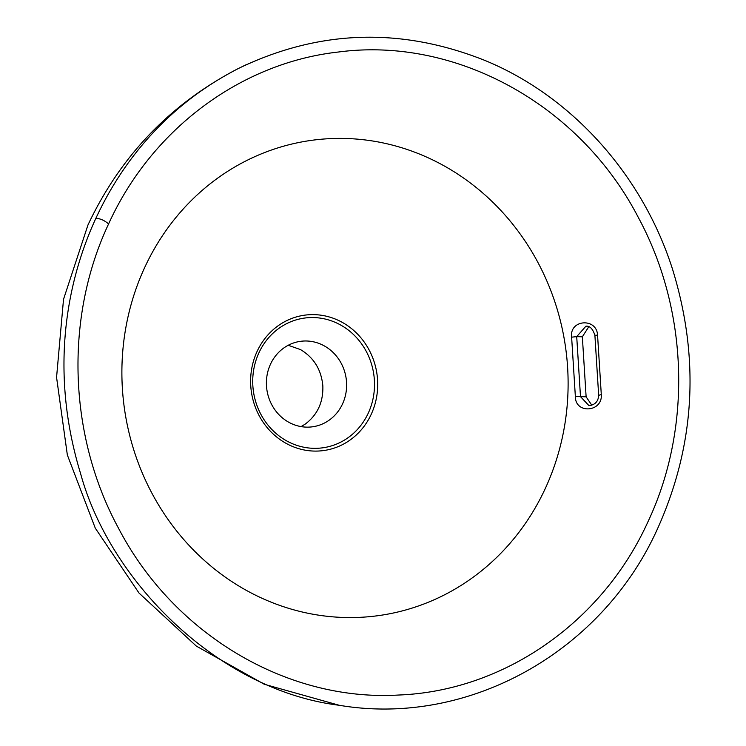 <?xml version="1.0" encoding="UTF-8"?>
<svg xmlns="http://www.w3.org/2000/svg" width="746" height="746" viewBox="0 0 746 746"><rect width="100%" height="100%" fill="white"/><g stroke="black" fill="none" stroke-linecap="round" stroke-linejoin="round"><path stroke-width="1.12" d="M288.226 345.277L300.489 349.585C313.861 357.567 321.312 369.671 322.841 385.896C323.363 402.169 317.47 414.916 305.179 424.129L301.086 426.6M324.184 345.836A43.156 40.042 -99 0 1 346.219 391.212A43.156 40.042 -99 0 1 313.255 426.684A43.156 40.042 -99 0 1 309.226 427.104A43.156 40.042 -99 0 1 266.676 388.153A43.156 40.042 -99 0 1 299.771 341.435A43.156 40.042 -99 0 1 324.184 345.836M598.945 395.249L601.295 394.578C602.74 412.174 575.231 414.328 575.362 396.555L571.622 337.164L576.714 336.623L580.491 396.639L575.362 396.555M571.622 337.164C569.245 319.493 596.753 317.432 597.565 335.196L601.295 394.578M597.565 335.196L595.168 335.234M586.962 326.291L585.927 326.189L576.714 336.623L582.346 336.819L588.743 326.776M591.839 405.255L586.123 396.835L580.491 396.639L588.986 405.656M586.123 396.835L582.346 336.819M339.225 705.278L339.206 705.268C218.317 690.348 110.044 581.507 80.615 473.663C47.446 365.008 69.807 274.696 95.926 218.196C118.978 168.577 161.332 107.956 238.515 68.436L246.488 64.566M108.59 223.949C151.363 129.58 240.622 62.823 338.498 52.006C456.048 36.442 579.903 104.738 638.231 217.291C688.39 309.749 692.213 427.822 648.097 521.463C602.563 622.304 503.783 691.038 398.625 695.03C286.912 701.66 173.641 634.175 118.455 528.121C68.296 435.664 64.473 317.591 108.59 223.949C104.822 220.602 100.598 218.681 95.926 218.196M317.721 448.271A65.508 60.78 81 0 0 364.179 347.757A65.508 60.78 81 0 0 258.937 352.793A65.508 60.78 81 0 0 317.721 448.271M318.449 451.032A68.362 63.429 -99 0 1 257.109 351.394A68.362 63.429 -99 0 1 366.929 346.144A68.362 63.429 -99 0 1 318.449 451.032M360.057 617.334A239.998 222.681 -99 0 1 144.687 267.516A239.998 222.681 -99 0 1 530.247 249.089A239.998 222.681 -99 0 1 360.057 617.334M589.004 405.656C595.196 404.836 598.413 401.311 598.656 395.091L594.898 335.308C592.753 328.762 589.76 325.722 585.918 326.189M339.197 705.268L264.289 684.268L196.347 646.101L139.026 593.061L95.292 528.168L67.345 454.967L56.565 377.336L63.522 299.314L87.953 225.003C120.628 155.672 170.815 103.48 238.515 68.436C318.98 29.626 401.199 26.996 485.17 60.547C572.145 96.402 642.912 175.459 672.743 269.893C700.233 359.759 694.936 446.546 656.844 530.266C600.651 653.3 467.183 726.949 339.216 705.278"/></g></svg>
